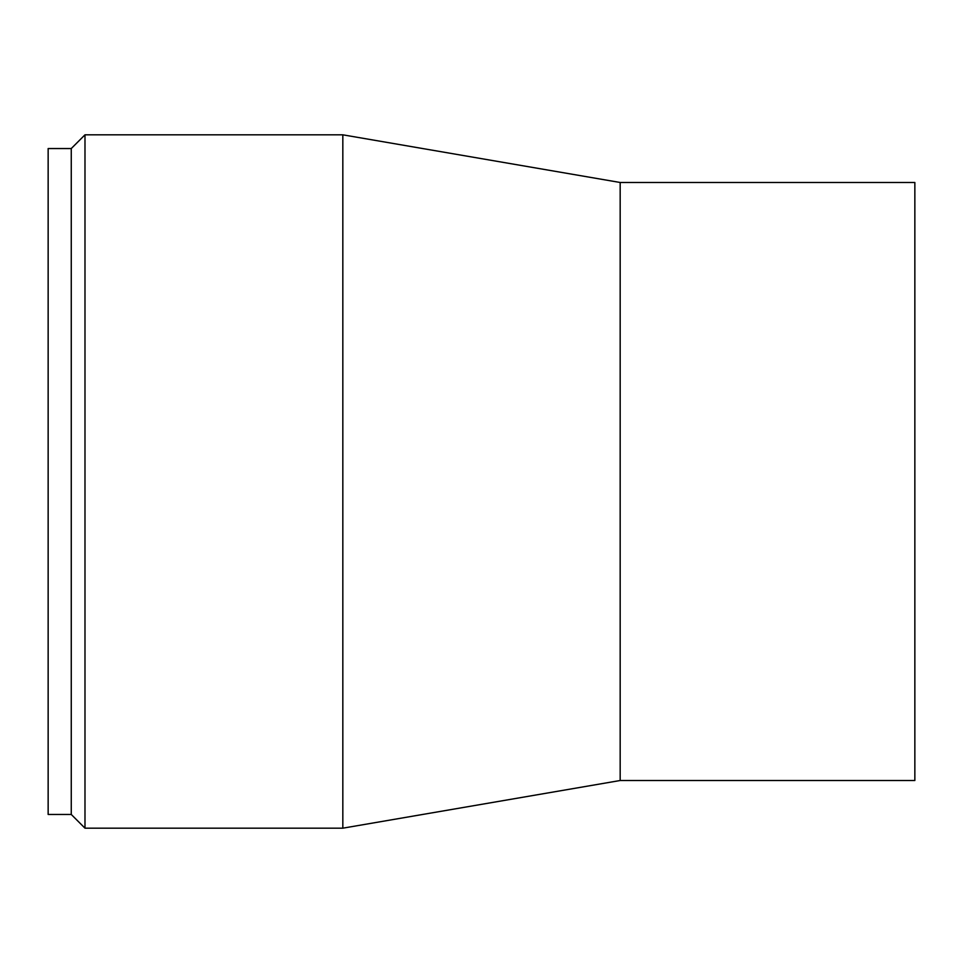 <?xml version="1.0" encoding="UTF-8"?>
<svg xmlns="http://www.w3.org/2000/svg" width="963" height="963" viewBox="0 0 963 963"><rect width="100%" height="100%" fill="white"/><g stroke="black" fill="none" stroke-linecap="round" stroke-linejoin="round"><path stroke-width="1.44" d="M71.262 148.543L48.15 148.543L48.15 814.457L71.262 814.457L71.262 148.543L84.985 134.82L342.828 134.82L342.828 828.18L620.172 780.512L620.172 182.489L342.828 134.82M71.262 814.457L84.985 828.18L84.985 134.82M620.172 780.512L914.85 780.512L914.85 182.489L620.172 182.489M84.985 828.18L342.828 828.18"/></g></svg>
